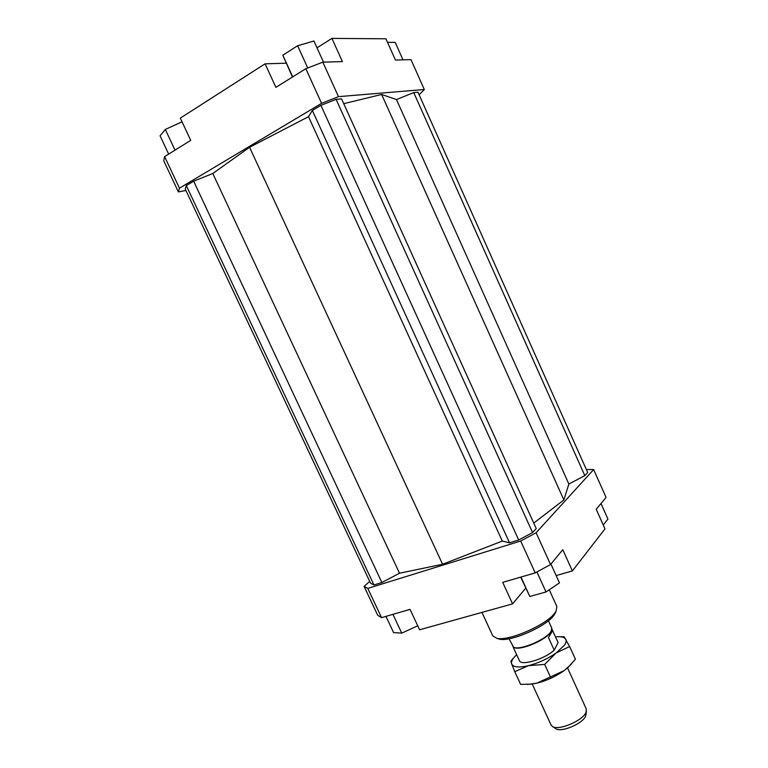 <?xml version="1.0" encoding="UTF-8"?>
<svg xmlns="http://www.w3.org/2000/svg" width="768" height="768" viewBox="0 0 768 768"><rect width="100%" height="100%" fill="white"/><g stroke="black" fill="none" stroke-linecap="round" stroke-linejoin="round"><path stroke-width="1.15" d="M509.03 638.774L513.456 647.069C519.206 651.216 547.786 638.976 551.309 630.826L551.702 627.898L548.438 620.736M513.398 647.03L513.888 647.357C519.562 651.456 547.776 639.379 551.261 631.325L551.837 629.434M513.014 646.771L519.389 660.634C521.002 666.211 544.579 659.203 554.227 650.16L548.458 637.517L551.693 632.275L552.432 630.163L551.894 628.973M567.562 667.91L586.253 708.902L586.128 712.042C583.555 720.317 558.912 730.963 552.586 726.557L551.069 725.011L532.253 684.086M555.37 728.419L555.917 728.784C561.581 732.72 583.373 723.302 585.667 715.92L586.022 714.384M552.461 630.269L558.067 642.576L554.227 650.16M549.254 589.776L556.848 606.49L556.099 611.117L555.043 612.71C547.027 624.701 508.541 641.558 496.742 638.294L492.749 635.827L481.949 612.403M497.328 638.477L499.382 639.149C510.499 642.221 546.499 626.458 554.035 615.168L555.859 611.674M377.683 615.235L381.552 617.664L367.786 588.413L364.099 586.387L377.683 615.235M381.552 617.664L410.045 609.37L419.597 629.789L512.563 603.869L502.714 582.365L535.2 572.899L550.531 564.528L536.122 532.752L520.694 541.008L535.2 572.899M520.694 541.008L367.786 588.413M586.349 469.507L593.654 469.555L536.122 532.752M364.099 586.387L369.725 581.434M533.75 523.085L563.866 499.949L568.867 484.042L584.822 475.632L587.683 472.512L417.984 92.218L413.741 92.582L396.47 99.542L381.629 94.474L343.738 103.661M532.57 532.56L536.237 528.566L341.558 98.87L336.086 99.341L320.909 105.36L312.365 110.448L308.515 116.669L249.571 147.274L212.794 173.491L193.651 181.2L186.307 185.578L185.242 188.986L370.55 583.181L373.958 584.966L381.878 582.509L399.504 573.226L442.57 564.259L502.282 541.066L509.53 542.822L518.688 539.981L532.57 532.56L336.086 99.341M550.531 564.528L562.79 549.696L572.381 570.922L604.982 528.893L596.218 509.29L606.058 497.405L593.654 469.555M572.381 570.922L556.157 575.578M316.992 47.818L331.93 38.4L385.939 38.794L395.443 60.067L410.986 59.616L424.31 89.51L419.146 94.829M185.962 190.502L178.378 191.904L179.462 188.179L321.59 103.344L338.477 96.653L424.31 89.51M338.477 96.653L322.838 62.16L305.837 68.717L321.59 103.344M305.837 68.717L275.894 87.36L265.104 63.811L180.317 118.109L190.723 140.371L164.611 156.624L163.747 160.819L178.378 191.904M179.462 188.179L164.611 156.624M331.93 38.4L342.403 61.594L322.838 62.16M265.104 63.811L286.147 63.206M182.045 121.805L165.322 129.446L160.061 135.821L168.653 154.099M165.322 129.446L175.027 150.134M292.464 77.04L282.816 55.21L297.619 45.754L307.728 67.987M282.816 55.21L292.714 76.886M297.619 45.754L313.901 40.992L323.491 62.141M387.533 42.365L395.194 42.374L402.998 59.846M417.734 625.805L401.741 633.13L393.59 632.582L385.968 616.378M401.741 633.13L392.928 614.352M550.934 564.038L559.478 582.902L546 591.965L529.843 596.486L520.963 577.046M546 591.965L536.909 571.958M529.843 596.486L520.694 577.123M525.725 588.144L512.563 603.869M600.998 503.51L607.939 519.062L603.254 525.024M413.741 92.582L584.822 475.632M396.47 99.542L568.867 484.042M381.629 94.474L563.866 499.949M212.794 173.491L399.504 573.226M249.571 147.274L442.57 564.259M193.651 181.2L381.878 582.509M186.307 185.578L373.958 584.966M320.909 105.36L518.688 539.981M312.365 110.448L509.53 542.822M308.515 116.669L502.282 541.066M571.056 664.435L564.182 670.598L568.147 667.334L575.414 659.242L569.626 646.522L556.147 652.982L564.499 645.139C566.16 642.691 566.582 640.714 565.757 639.216C564.432 637.123 561.11 636.326 555.773 636.826L555.466 636.854M516.634 654.643L513.638 657.888C511.795 660.336 511.152 662.362 511.709 663.994L510.883 661.171L513.466 658.09M556.214 646.234L556.147 646.733M555.446 647.75L556.867 644.938M511.709 663.994C513.302 667.277 518.899 667.834 528.499 665.664C538.464 663.053 547.68 658.829 556.147 652.982L544.666 664.397L528.499 665.664L514.771 671.674L511.709 663.994M560.006 636.72L564.115 636.758L569.626 646.522M514.771 671.674L520.618 684.365L531.408 684.144L536.582 683.251L527.318 684.451M536.582 683.251L564.182 670.598C555.773 676.512 546.566 680.736 536.582 683.251M544.666 664.397L550.57 677.29M585.936 715.046L586.426 711.062M555.917 728.784L552.586 726.557M551.76 630.01L551.818 629.501M499.382 639.149L496.742 638.294M555.024 613.67L556.099 611.117"/></g></svg>
